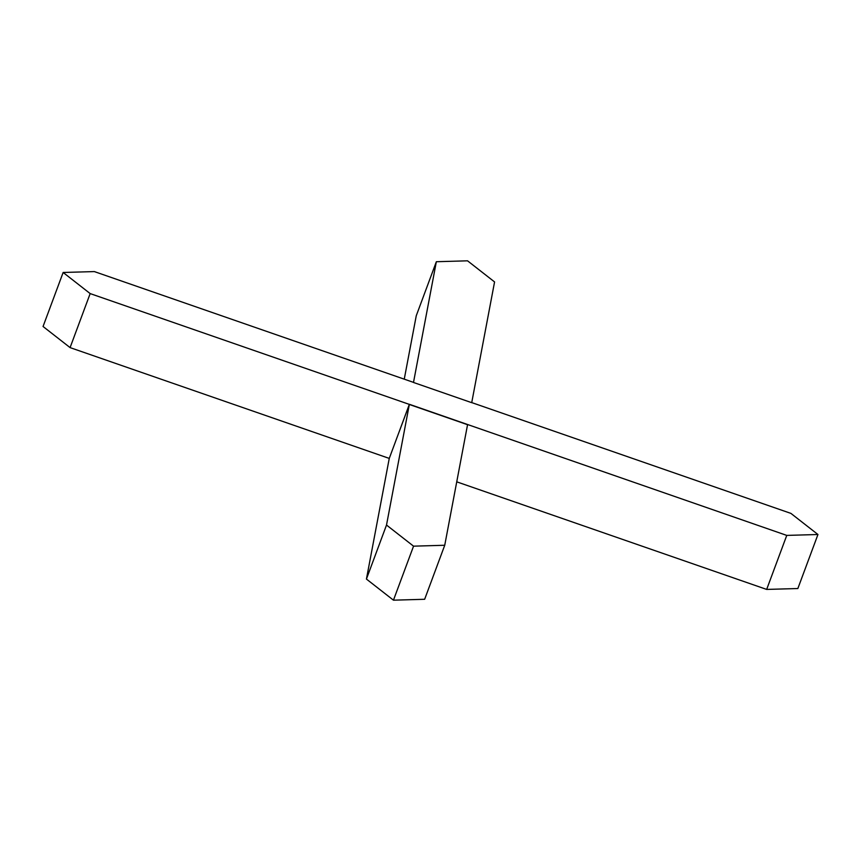 <?xml version="1.0" encoding="UTF-8"?>
<svg xmlns="http://www.w3.org/2000/svg" width="861" height="861" viewBox="0 0 861 861"><rect width="100%" height="100%" fill="white"/><g stroke="black" fill="none" stroke-linecap="round" stroke-linejoin="round"><path stroke-width="1.29" d="M471.688 402.668L413.495 382.467L471.71 402.679M471.742 402.593L790.915 513.393L817.95 534.509L786.76 535.402L409.362 404.293L389.258 458.407L366.431 579.066L393.455 600.182L424.656 599.278L444.739 545.261L467.555 424.699L409.33 404.476L386.514 525.049L366.431 579.066M413.517 382.381L94.333 271.581L63.144 272.474L90.168 293.59L409.352 404.39M471.753 402.496L494.569 281.934L467.545 260.818L436.344 261.722L413.528 382.284M63.144 272.474L43.05 326.491L70.085 347.607L389.258 458.407M90.168 293.59L70.085 347.607M399.31 431.404L409.33 404.476M386.514 525.049L413.549 546.165L393.455 600.182M413.549 546.165L444.739 545.261M456.75 481.837L766.667 589.419L797.856 588.526L817.95 534.509M786.76 535.402L766.667 589.419M436.344 261.722L416.261 315.739L404.25 379.163"/></g></svg>
